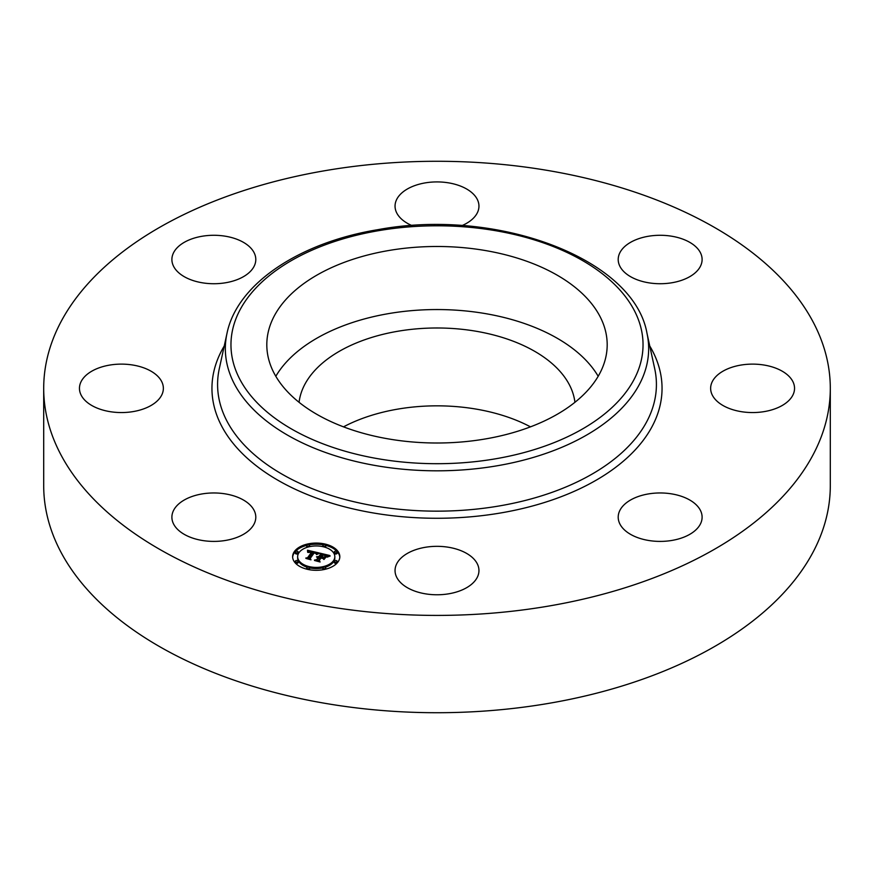 <?xml version="1.0" encoding="UTF-8"?>
<svg xmlns="http://www.w3.org/2000/svg" width="874" height="874" viewBox="0 0 874 874"><rect width="100%" height="100%" fill="white"/><g stroke="black" fill="none" stroke-linecap="round" stroke-linejoin="round"><path stroke-width="1.31" d="M275.813 376.279A170.19 98.259 180 0 1 437 309.549A170.19 98.259 180 0 1 598.187 376.279M299.072 402.313A138.256 79.818 180 0 1 398.074 331.213A138.256 79.818 180 0 1 574.928 402.313M343.515 426.851A138.256 79.818 180 0 1 398.074 409.065A138.256 79.818 180 0 1 530.485 426.851M830.3 388.34L830.3 485.66A393.3 227.065 180 0 1 547.725 703.537A393.3 227.065 180 0 1 43.7 485.66L43.7 388.34A393.3 227.065 180 0 1 326.275 170.463A393.3 227.065 180 0 1 830.3 388.34A393.3 227.065 180 0 1 547.725 606.228A393.3 227.065 180 0 1 43.7 388.34M416.887 591.807A41.952 24.221 180 0 1 395.048 570.547A41.952 24.221 180 0 1 457.113 549.298A41.952 24.221 180 0 1 478.952 570.547A41.952 24.221 180 0 1 416.887 591.807M671.964 540.427A41.952 24.221 180 0 1 618.202 517.179A41.952 24.221 180 0 1 648.344 493.941A41.952 24.221 180 0 1 702.106 517.179A41.952 24.221 180 0 1 671.964 540.427M789.408 399.953A41.952 24.221 180 0 1 742.212 411.807A41.952 24.221 180 0 1 710.638 388.34A41.952 24.221 180 0 1 715.773 376.727A41.952 24.221 180 0 1 762.969 364.873A41.952 24.221 180 0 1 794.542 388.34A41.952 24.221 180 0 1 789.408 399.953M700.413 252.684A41.952 24.221 180 0 1 702.106 259.502A41.952 24.221 180 0 1 666.119 283.482A41.952 24.221 180 0 1 619.906 266.319A41.952 24.221 180 0 1 618.202 259.502A41.952 24.221 180 0 1 654.189 235.532A41.952 24.221 180 0 1 700.413 252.684M412.047 225.612A41.952 24.221 180 0 1 395.048 206.133A41.952 24.221 180 0 1 457.113 184.884A41.952 24.221 180 0 1 478.952 206.133A41.952 24.221 180 0 1 461.953 225.612M202.036 236.264A41.952 24.221 180 0 1 255.798 259.502A41.952 24.221 180 0 1 225.656 282.75A41.952 24.221 180 0 1 171.894 259.502A41.952 24.221 180 0 1 202.036 236.264M84.592 376.727A41.952 24.221 180 0 1 131.788 364.873A41.952 24.221 180 0 1 163.362 388.34A41.952 24.221 180 0 1 158.227 399.953A41.952 24.221 180 0 1 111.031 411.807A41.952 24.221 180 0 1 79.458 388.34A41.952 24.221 180 0 1 84.592 376.727M254.094 510.361A41.952 24.221 180 0 1 255.798 517.179A41.952 24.221 180 0 1 219.811 541.159A41.952 24.221 180 0 1 173.587 524.007A41.952 24.221 180 0 1 171.894 517.179A41.952 24.221 180 0 1 207.881 493.209A41.952 24.221 180 0 1 254.094 510.361M600.307 317.087A170.19 98.259 180 0 1 607.19 344.749A170.19 98.259 180 0 1 461.199 442.004A170.19 98.259 180 0 1 273.693 372.411A170.19 98.259 180 0 1 266.81 344.749A170.19 98.259 180 0 1 412.801 247.484A170.19 98.259 180 0 1 600.307 317.087M294.429 551.472A23.598 13.623 180 0 1 320.834 543.322A23.598 13.623 180 0 1 339.822 556.683A23.598 13.623 180 0 1 338.03 561.895A23.598 13.623 180 0 1 311.625 570.045A23.598 13.623 180 0 1 292.626 556.683A23.598 13.623 180 0 1 294.429 551.472M339.8 557.262A23.598 13.623 0 0 0 325.729 545.376M323.282 544.852A23.598 13.623 0 0 0 309.167 544.852M306.73 545.376A23.598 13.623 0 0 0 294.429 552.63A23.598 13.623 0 0 0 292.648 557.262M297.641 556.683A18.594 10.739 180 0 1 299.05 552.576A18.594 10.739 180 0 1 319.851 546.152A18.594 10.739 180 0 1 334.818 556.683A18.594 10.739 180 0 1 333.409 560.791A18.594 10.739 180 0 1 312.597 567.204A18.594 10.739 180 0 1 297.641 556.683L297.641 557.852A18.594 10.739 0 0 0 307.309 567.27M309.582 567.871A18.594 10.739 0 0 0 322.877 567.871M325.15 567.27A18.594 10.739 0 0 0 333.409 561.96A18.594 10.739 0 0 0 334.818 557.852L334.818 556.683M325.15 547.266A1.431 0.83 0 0 0 325.62 546.916A1.431 0.83 0 0 0 325.729 546.6A1.431 0.83 0 0 0 325.62 546.283M334.392 562.19A1.431 0.83 0 0 0 334.283 562.506A1.431 0.83 0 0 0 335.441 563.315A1.431 0.83 0 0 0 337.036 562.823A1.431 0.83 0 0 0 337.146 562.506A1.431 0.83 0 0 0 337.036 562.19M334.392 552.871A1.431 0.83 0 0 0 334.283 553.187A1.431 0.83 0 0 0 335.441 553.996A1.431 0.83 0 0 0 337.036 553.504A1.431 0.83 0 0 0 337.146 553.187A1.431 0.83 0 0 0 337.036 552.871M309.167 569.684A1.431 0.83 0 0 0 309.472 569.411A1.431 0.83 0 0 0 309.582 569.105A1.431 0.83 0 0 0 309.472 568.788M322.976 568.788A1.431 0.83 0 0 0 322.867 569.105A1.431 0.83 0 0 0 323.282 569.684M295.412 552.871A1.431 0.83 0 0 0 295.303 553.187A1.431 0.83 0 0 0 296.461 553.996A1.431 0.83 0 0 0 298.056 553.504A1.431 0.83 0 0 0 298.165 553.187A1.431 0.83 0 0 0 298.056 552.871M306.829 546.283A1.431 0.83 0 0 0 306.719 546.6A1.431 0.83 0 0 0 307.309 547.266M295.412 562.19A1.431 0.83 0 0 0 295.303 562.506A1.431 0.83 0 0 0 296.461 563.315A1.431 0.83 0 0 0 298.056 562.823A1.431 0.83 0 0 0 298.165 562.506A1.431 0.83 0 0 0 298.056 562.19M318.934 552.914L316.355 554.258L315.951 552.936L313.853 552.281L309.462 558.213L310.161 559.087L305.802 558.049L307.593 557.721L311.526 552.248L308.107 552.455L311.821 551.833L309.265 551.396L307.637 552.281L307.484 550.238L318.934 552.914M319.283 553.406L316.541 554.575L319.283 553.406M316.126 553.657L314.192 552.881L310.215 558.42L310.991 559.808L306.009 558.442L310.565 559.535L309.899 558.388L314.006 552.663L316.126 553.657M319.808 553.122L329.706 555.493L326.952 556.771L326.308 555.427L322.681 554.345L320.834 556.924L323.041 554.782L326.603 556.301L323.172 554.99L321.654 557.12L325.281 556.891L323.62 559.196L322.681 557.907L320.496 557.383L318.507 560.158L319.218 561.163L314.542 560.037L316.607 559.699L318.3 557.339L316.683 557.186L318.595 556.924L316.475 556.793L318.923 556.465L320.594 554.149L319.808 553.122M330.186 555.995L327.116 557.153L330.186 555.995M325.838 557.251L323.948 559.491L325.838 557.251M322.943 558.508L320.987 558.038L319.294 560.398L320.113 561.993L314.465 560.474L319.687 561.72L319.01 560.409L320.856 557.831L322.943 558.508M320.594 554.149L320.594 555.307L318.595 557.579M318.595 556.924L318.3 558.333M318.3 557.339L316.803 560.584M324.254 558.333L323.194 558.606M327.892 556.225L326.745 555.951M322.288 554.892L320.594 554.477M318.923 556.465L318.923 557.634M318.628 556.421L318.628 557.59M318.409 557.186L318.409 558.355M316.607 559.699L316.607 560.54M318.507 560.158L318.507 560.988M323.085 557.459L323.085 558.464M321.413 557.055L321.413 557.601M317.262 553.69L316.312 553.471M313.471 552.805L311.821 552.423M308.424 551.625L307.582 551.428M311.821 551.833L311.526 553.242M311.526 552.073L311.526 553.417L307.856 558.53M307.593 557.721L307.593 558.475M309.462 558.213L309.462 558.923M319.294 560.398L319.294 560.955M325.62 545.747A1.431 0.83 180 0 1 324.025 546.239A1.431 0.83 180 0 1 322.867 545.431A1.431 0.83 180 0 1 322.976 545.114A1.431 0.83 180 0 1 324.582 544.622A1.431 0.83 180 0 1 325.729 545.431A1.431 0.83 180 0 1 325.62 545.747M337.036 561.654A1.431 0.83 180 0 1 335.441 562.146A1.431 0.83 180 0 1 334.283 561.337A1.431 0.83 180 0 1 334.392 561.021A1.431 0.83 180 0 1 335.998 560.529A1.431 0.83 180 0 1 337.146 561.337A1.431 0.83 180 0 1 337.036 561.654M337.036 552.335A1.431 0.83 180 0 1 335.441 552.827A1.431 0.83 180 0 1 334.283 552.018A1.431 0.83 180 0 1 334.392 551.702A1.431 0.83 180 0 1 335.998 551.21A1.431 0.83 180 0 1 337.146 552.018A1.431 0.83 180 0 1 337.036 552.335M309.472 568.253A1.431 0.83 180 0 1 307.877 568.745A1.431 0.83 180 0 1 306.719 567.936A1.431 0.83 180 0 1 306.829 567.619A1.431 0.83 180 0 1 308.435 567.128A1.431 0.83 180 0 1 309.582 567.936A1.431 0.83 180 0 1 309.472 568.253M325.62 568.253A1.431 0.83 180 0 1 324.025 568.745A1.431 0.83 180 0 1 322.867 567.936A1.431 0.83 180 0 1 322.976 567.619A1.431 0.83 180 0 1 324.582 567.128A1.431 0.83 180 0 1 325.729 567.936A1.431 0.83 180 0 1 325.62 568.253M295.412 551.702A1.431 0.83 180 0 1 297.018 551.21A1.431 0.83 180 0 1 298.165 552.018A1.431 0.83 180 0 1 298.056 552.335A1.431 0.83 180 0 1 296.461 552.827A1.431 0.83 180 0 1 295.303 552.018A1.431 0.83 180 0 1 295.412 551.702M306.829 545.114A1.431 0.83 180 0 1 308.435 544.622A1.431 0.83 180 0 1 309.582 545.431A1.431 0.83 180 0 1 309.472 545.747A1.431 0.83 180 0 1 307.877 546.239A1.431 0.83 180 0 1 306.719 545.431A1.431 0.83 180 0 1 306.829 545.114M295.412 561.021A1.431 0.83 180 0 1 297.018 560.529A1.431 0.83 180 0 1 298.165 561.337A1.431 0.83 180 0 1 298.056 561.654A1.431 0.83 180 0 1 296.461 562.146A1.431 0.83 180 0 1 295.303 561.337A1.431 0.83 180 0 1 295.412 561.021M378.988 230.605A206.035 118.951 180 0 1 634.699 311.253A206.035 118.951 180 0 1 495.012 458.894A206.035 118.951 180 0 1 239.301 378.234A206.035 118.951 180 0 1 378.988 230.605M496.596 465.875A211.672 122.207 180 0 1 226.989 333.376L219.298 368.686A219.418 126.675 180 0 0 498.77 506.035A219.418 126.675 180 0 0 654.702 368.686L647.011 333.376A211.672 122.207 180 0 1 496.596 465.875M649.764 346.006A225.044 129.931 180 0 1 500.365 513.016A225.044 129.931 180 0 1 274.207 478.056A225.044 129.931 180 0 1 224.236 346.006M647.011 333.376C633.967 258.278 496.64 207.477 378.038 229.643C299.225 242.502 237.029 283.952 226.989 333.376M322.867 545.431L322.867 546.6M325.729 545.431L325.729 546.6M334.283 561.337L334.283 562.506M337.146 561.337L337.146 562.506M334.283 552.018L334.283 553.187M337.146 552.018L337.146 553.187M306.719 567.936L306.719 569.105M309.582 567.936L309.582 569.105M322.867 567.936L322.867 569.105M325.729 567.936L325.729 569.105M298.165 552.018L298.165 553.187M295.303 552.018L295.303 553.187M309.582 545.431L309.582 546.6M306.719 545.431L306.719 546.6M298.165 561.337L298.165 562.506M295.303 561.337L295.303 562.506"/></g></svg>
